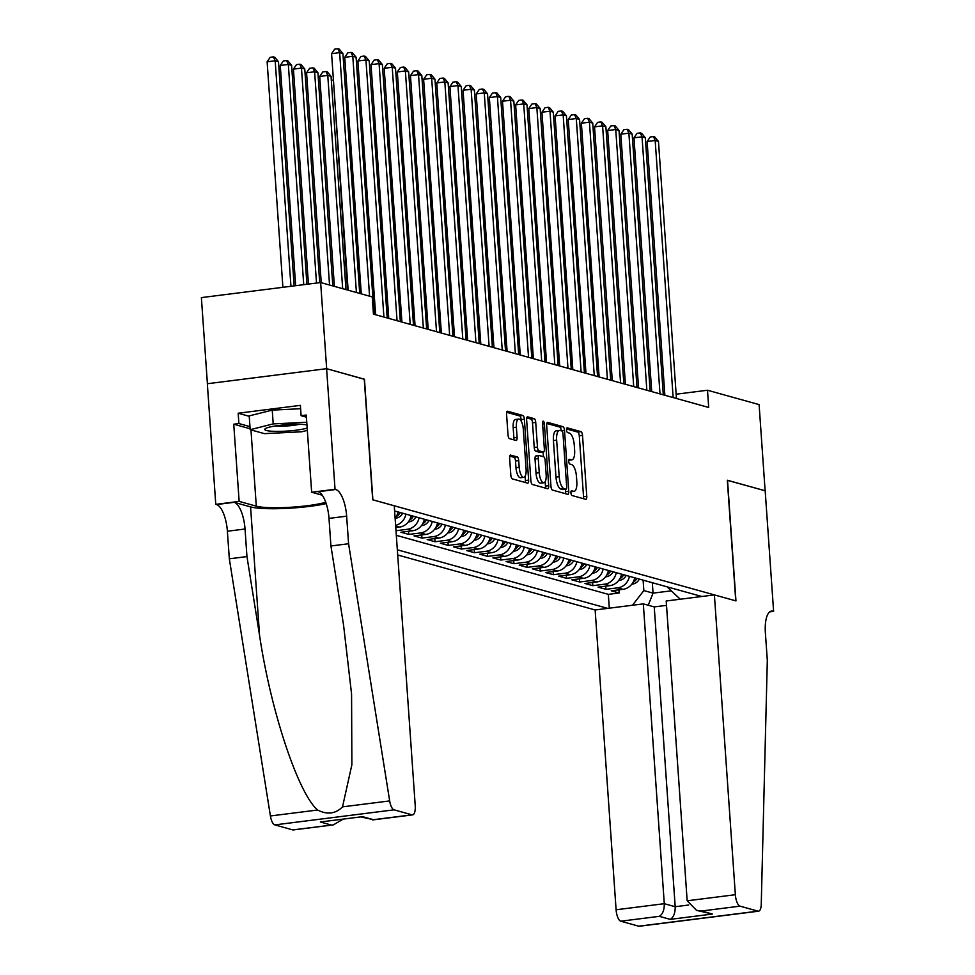 <?xml version="1.0" encoding="UTF-8"?>
<svg xmlns="http://www.w3.org/2000/svg" width="975" height="975" viewBox="0 0 975 975"><rect width="100%" height="100%" fill="white"/><g stroke="black" fill="none" stroke-linecap="round" stroke-linejoin="round"><path stroke-width="1.46" d="M570.936 492.887A2.401 0.877 82.8 0 0 571.996 495.507L585.707 499.322A3.425 1.255 82.8 0 0 585.902 499.334A3.425 1.255 82.8 0 0 586.767 496.299L582.514 435.411A3.425 1.255 82.8 0 0 580.978 431.669L567.267 427.854A2.401 0.877 82.8 0 0 567.133 427.842A2.401 0.877 82.8 0 0 566.536 429.975A2.401 0.877 82.8 0 0 567.596 432.595L569.376 433.083A10.957 3.997 82.8 0 1 574.263 445.063L574.616 450.133A10.957 3.997 82.8 0 1 571.862 459.859A10.957 3.997 82.8 0 1 571.24 459.81L569.473 459.31A2.401 0.877 82.8 0 0 569.339 459.298A2.401 0.877 82.8 0 0 568.73 461.431A2.401 0.877 82.8 0 0 569.802 464.051L571.582 464.539A10.957 3.997 82.8 0 1 576.457 476.519L576.822 481.589A10.957 3.997 82.8 0 1 574.056 491.315A10.957 3.997 82.8 0 1 573.446 491.266L571.667 490.766A2.401 0.877 82.8 0 0 571.533 490.766A2.401 0.877 82.8 0 0 570.936 492.887M510.681 455.057A3.425 1.255 82.8 0 0 510.486 455.033A3.425 1.255 82.8 0 0 509.633 458.079L510.827 475.154A3.425 1.255 82.8 0 0 512.35 478.896L527.572 483.137A3.425 1.255 82.8 0 0 527.768 483.161A3.425 1.255 82.8 0 0 528.633 480.114L524.367 419.226A3.425 1.255 82.8 0 0 522.844 415.484L507.622 411.255A3.425 1.255 82.8 0 0 507.427 411.231A3.425 1.255 82.8 0 0 506.561 414.278L508.012 434.911A3.425 1.255 82.8 0 0 509.535 438.653L516.055 440.468A3.425 1.255 82.8 0 0 516.238 440.481A3.425 1.255 82.8 0 0 517.103 437.434L516.384 427.208A9.165 3.339 82.8 0 1 518.688 419.079A9.165 3.339 82.8 0 1 523.295 429.134L526.098 469.207A9.165 3.339 82.8 0 1 523.794 477.336A9.165 3.339 82.8 0 1 519.188 467.293L518.724 460.614A3.425 1.255 82.8 0 0 517.201 456.873L510.303 455.106M364.272 379.251L326.662 368.696L320.641 282.543L201.386 297.607L207.407 383.723M364.455 379.226L372.889 499.834L735.759 600.844L727.326 480.236L765.119 490.754L759.098 404.601L707.497 390.244L676.138 394.205M320.641 282.543L372.243 296.912L373.449 314.145L708.703 407.465L707.497 390.244M550.96 486.33A3.425 1.255 82.8 0 0 552.484 490.072L567.706 494.313A3.425 1.255 82.8 0 0 567.901 494.325A3.425 1.255 82.8 0 0 568.766 491.29L564.513 430.402A3.425 1.255 82.8 0 0 562.977 426.66L547.755 422.419A3.425 1.255 82.8 0 0 547.56 422.407A3.425 1.255 82.8 0 0 546.695 425.441L550.96 486.33M547.645 488.731L532.411 484.49A3.425 1.255 82.8 0 1 530.888 480.748L526.634 419.859A3.425 1.255 82.8 0 1 527.487 416.825A3.425 1.255 82.8 0 1 527.682 416.837L534.202 418.653A3.425 1.255 82.8 0 1 535.726 422.394L537.457 447.086A3.425 1.255 82.8 0 0 538.98 450.828L543.307 452.034A3.425 1.255 82.8 0 0 543.502 452.047A3.425 1.255 82.8 0 0 544.355 449.012L542.563 423.296A2.401 0.877 82.8 0 1 543.16 421.176A2.401 0.877 82.8 0 1 544.367 423.796L548.693 485.708A3.425 1.255 82.8 0 1 547.84 488.743A3.425 1.255 82.8 0 1 547.645 488.731M419.079 517.774A13.955 12.846 105.6 0 1 407.392 529.291L412.657 530.753L400.896 532.24L408.781 534.434L408.562 531.265M432.23 521.442A13.955 12.846 105.6 0 1 420.542 532.947L425.807 534.41L414.034 535.897L421.931 538.09L421.7 534.934M445.38 525.098A13.955 12.846 105.6 0 1 433.692 536.603L438.945 538.066L427.184 539.553L435.069 541.759L434.85 538.59M458.53 528.755A13.955 12.846 105.6 0 1 446.842 540.272L452.095 541.734L440.334 543.221L448.22 545.415L448 542.246M471.668 532.423A13.955 12.846 105.6 0 1 459.981 543.928L465.246 545.391L453.485 546.878L461.37 549.071L461.151 545.915M484.819 536.079A13.955 12.846 105.6 0 1 473.131 547.584L478.396 549.047L466.623 550.534L474.52 552.727L474.289 549.571M497.969 539.736A13.955 12.846 105.6 0 1 486.281 551.253L491.534 552.715L479.773 554.202L487.658 556.396L487.439 553.227M511.119 543.404A13.955 12.846 105.6 0 1 499.432 554.909L504.684 556.372L492.923 557.858L500.809 560.052L500.589 556.883M524.258 547.06A13.955 12.846 105.6 0 1 512.57 558.565L517.835 560.028L506.074 561.515L513.959 563.708L513.74 560.552M537.408 550.717A13.955 12.846 105.6 0 1 525.72 562.222L530.985 563.696L519.212 565.171L527.109 567.377L526.878 564.208M550.558 554.385A13.955 12.846 105.6 0 1 538.87 565.89L544.123 567.352L532.362 568.839L540.247 571.033L540.028 567.864M563.708 558.041A13.955 12.846 105.6 0 1 552.021 569.546L557.273 571.009L545.513 572.496L553.398 574.689L553.178 571.533M576.847 561.697A13.955 12.846 105.6 0 1 565.159 573.202L570.424 574.677L558.663 576.152L566.548 578.358L566.329 575.189M589.997 565.354A13.955 12.846 105.6 0 1 578.309 576.871L583.574 578.333L571.801 579.82L579.698 582.014L579.467 578.845M603.147 569.022A13.955 12.846 105.6 0 1 591.459 580.527L596.712 581.99L584.951 583.477L592.837 585.67L592.617 582.514M616.285 572.678A13.955 12.846 105.6 0 1 604.61 584.183L609.862 585.646L598.102 587.133L605.987 589.327L617.748 587.852A13.955 12.846 -74.4 0 0 629.436 576.335M605.768 586.17L605.987 589.327M397.702 554.994L595.14 609.96L616.102 909.773L664.28 903.691L675.2 906.726L688.667 905.019M397.337 549.803L607.705 608.376M701.817 596.493L394.619 510.973M396.325 535.336L608.339 594.36L619.137 592.995L611.24 590.801L623.013 589.314A13.955 12.846 -74.4 0 0 634.701 577.797M604.61 584.183L592.837 585.67M591.459 580.527L579.698 582.014M578.309 576.871L566.548 578.358M565.159 573.202L553.398 574.689M552.021 569.546L540.247 571.033M538.87 565.89L527.109 567.377M525.72 562.222L513.959 563.708M512.57 558.565L500.809 560.052M499.432 554.909L487.658 556.396M486.281 551.253L474.52 552.727M473.131 547.584L461.37 549.071M459.981 543.928L448.22 545.415M446.842 540.272L435.069 541.759M433.692 536.603L421.931 538.09M420.542 532.947L408.781 534.434M407.392 529.291L395.996 530.729M395.777 527.56L399.506 527.097A13.955 12.846 -74.4 0 0 411.194 515.58M632.483 605.243L643.841 590.57L643.11 580.149M643.841 590.57L653.043 593.129L670.751 590.899M652.312 582.709L653.043 593.129L648.253 605.243M666.985 586.792L680.245 599.211M618.918 589.826L619.137 592.995M608.339 594.36L609.302 608.168M609.862 585.646A13.955 12.846 -74.4 0 0 621.55 574.141M596.712 581.99A13.955 12.846 -74.4 0 0 608.4 570.485M583.574 578.333A13.955 12.846 -74.4 0 0 595.25 566.828M570.424 574.677A13.955 12.846 -74.4 0 0 582.112 563.16M557.273 571.009A13.955 12.846 -74.4 0 0 568.961 559.504M544.123 567.352A13.955 12.846 -74.4 0 0 555.811 555.847M530.985 563.696A13.955 12.846 -74.4 0 0 542.673 552.179M517.835 560.028A13.955 12.846 -74.4 0 0 529.523 548.523M504.684 556.372A13.955 12.846 -74.4 0 0 516.372 544.867M491.534 552.715A13.955 12.846 -74.4 0 0 503.222 541.198M478.396 549.047A13.955 12.846 -74.4 0 0 490.084 537.542M465.246 545.391A13.955 12.846 -74.4 0 0 476.933 533.886M452.095 541.734A13.955 12.846 -74.4 0 0 463.783 530.229M438.945 538.066A13.955 12.846 -74.4 0 0 450.633 526.561M425.807 534.41A13.955 12.846 -74.4 0 0 437.495 522.905M412.657 530.753A13.955 12.846 -74.4 0 0 424.344 519.248M405.941 514.117A13.955 12.846 105.6 0 1 395.631 525.379M395.131 518.322A13.955 12.846 -74.4 0 0 398.044 511.924M583.428 498.688A3.425 1.255 82.8 0 0 583.538 496.714L579.284 435.825A3.425 1.255 82.8 0 0 577.761 432.083L566.548 428.963M564.513 430.402L561.283 430.804A3.425 1.255 82.8 0 0 559.76 427.062L546.817 423.467M565.415 493.679A3.425 1.255 82.8 0 0 565.537 491.692L565.378 489.279M565.963 489.182A2.401 0.877 82.8 0 0 566.097 489.194A2.401 0.877 82.8 0 0 566.694 487.061L562.965 433.619A2.401 0.877 82.8 0 0 561.893 430.999L560.016 430.475A10.957 3.997 82.8 0 0 559.406 430.426A10.957 3.997 82.8 0 0 556.652 440.152L559.199 476.69A10.957 3.997 82.8 0 0 564.086 488.658L565.963 489.182L562.733 489.584A2.401 0.877 82.8 0 0 562.867 489.596A2.401 0.877 82.8 0 0 563.002 489.56M559.406 430.426L556.177 430.84A10.957 3.997 82.8 0 0 553.422 440.566L556.652 440.152M562.733 489.584L560.869 489.072A10.957 3.997 82.8 0 1 555.982 477.092L553.422 440.566M526.756 417.885L530.985 419.055L534.202 418.653M540.455 452.388A3.425 1.255 82.8 0 1 540.272 452.449A3.425 1.255 82.8 0 1 540.077 452.437L535.763 451.23A3.425 1.255 82.8 0 1 534.227 447.488L532.508 422.797A3.425 1.255 82.8 0 0 530.985 419.055M543.099 452.095L543.416 456.702M545.171 481.687L545.476 486.111L548.693 485.708M539.248 472.704A9.165 3.339 82.8 0 0 543.843 482.759A9.165 3.339 82.8 0 0 546.146 474.63L545.159 460.505A3.425 1.255 82.8 0 0 543.636 456.763L539.309 455.557A3.425 1.255 82.8 0 0 539.126 455.544A3.425 1.255 82.8 0 0 538.261 458.591L539.248 472.704L536.018 473.119A9.165 3.339 82.8 0 0 540.625 483.161L543.843 482.759M538.943 455.605L536.092 455.971A3.425 1.255 82.8 0 0 535.897 455.959A3.425 1.255 82.8 0 0 535.031 458.993L538.261 458.591M536.018 473.119L535.031 458.993M545.354 488.085A3.425 1.255 82.8 0 0 545.476 486.111M523.794 477.336L520.565 477.75A9.165 3.339 82.8 0 1 515.97 467.695L515.507 461.017A3.425 1.255 82.8 0 0 513.971 457.275L509.754 456.093M518.688 419.079L515.47 419.482A9.165 3.339 82.8 0 0 513.167 427.611L516.384 427.208M513.764 439.822A3.425 1.255 82.8 0 0 513.886 437.848L513.167 427.611M521.259 421.224L521.15 419.64A3.425 1.255 82.8 0 0 519.626 415.898L506.683 412.291M525.281 482.503A3.425 1.255 82.8 0 0 525.403 480.529L525.111 476.275M631.849 584.11L632.665 584.062A9.25 8.507 -74.4 0 0 639.332 579.089M583.221 149.577L598.54 376.801M632.982 582.416A9.25 8.507 -74.4 0 0 636.833 578.394M635.261 577.956A9.25 8.507 105.6 0 1 634.25 579.552M582.648 149.65L583.172 148.882M673.152 397.581L655.176 140.485L658.466 141.399L676.443 398.495M664.865 395.265L647.12 141.509L655.176 140.485L653.433 136.585L654.749 136.951L658.466 141.399M647.12 141.509L650.203 137L653.433 136.585M306.954 424.905A22.681 3.193 176 0 0 284.152 424.905A22.681 3.193 176 0 0 265.419 428.598A22.681 3.193 176 0 0 264.981 428.951A22.681 3.193 176 0 0 280.239 431.377A22.681 3.193 176 0 0 307.174 428.049M275.206 425.99A15.527 2.182 176 0 0 299.215 424.308M307.332 430.365L301.592 431.803L264.359 433.631L250.173 429.683L249.21 415.898L272.244 410.122L300.617 408.72M250.173 429.683L273.207 423.906L306.772 422.248M272.244 410.122L273.207 423.906M666.51 605.365L654.237 606.913L643.317 603.878L664.28 903.691C664.353 910.065 662.695 914.294 659.283 916.342L620.77 921.204L638.71 926.201L757.965 911.15A10.469 3.815 82.8 0 0 758.562 911.198A10.469 3.815 82.8 0 0 761.243 904.349L767.313 660.319L765.375 632.751A24.424 8.909 -97.2 0 1 771.517 611.081A24.424 8.909 -97.2 0 1 772.895 611.191L773.614 611.386L765.18 490.778L727.326 480.309M643.317 603.878L595.14 609.96M727.521 480.285L735.954 600.905L714.395 594.908L735.357 894.709A10.469 3.815 82.8 0 0 740.025 906.153L757.965 911.15M773.614 611.386L769.689 611.886M714.395 594.908L666.205 600.99L687.168 900.803L735.357 894.709M758.562 911.198L639.295 926.25A10.469 3.815 -97.2 0 1 638.71 926.201M620.77 921.204A10.469 3.815 -97.2 0 1 616.102 909.773M654.237 606.913L675.2 906.726C675.273 913.112 673.603 917.329 670.191 919.376L659.283 916.342M740.025 906.153L701.513 911.016L696.552 910.37L687.168 900.803M701.513 911.016L712.42 914.05L696.552 910.37M394.253 505.781L415.228 805.594A10.469 3.815 82.8 0 1 412.596 814.881A10.469 3.815 82.8 0 1 411.998 814.832L394.058 809.835L274.804 824.899A10.469 3.815 -97.2 0 1 270.416 815.965L229.32 558.809L227.382 531.241A24.424 8.909 82.8 0 0 216.499 504.55L215.767 504.355L207.334 383.736L326.601 368.684L364.26 379.165L372.694 499.785L394.253 505.781M229.32 558.809L246.955 556.579L259.569 635.432C270.757 710.909 298.155 793.345 317.582 810.018C327.283 814.917 335.595 813.857 342.518 806.861L351.878 764.753L351.573 694.029L343.529 624.829L330.927 545.976L329.002 518.408A24.424 8.909 82.8 0 0 318.106 491.729L335.753 489.499L335.034 489.292L326.601 368.684M330.927 545.976L348.575 543.745L346.649 516.177A24.424 8.909 82.8 0 0 335.753 489.499M259.569 635.432L250.575 506.903L234.146 502.32A24.424 8.909 82.8 0 1 245.03 529.011L246.955 556.579M292.744 829.896L333.316 824.887L293.329 829.932A10.469 3.815 -97.2 0 1 292.744 829.896L274.804 824.899M342.518 806.861L389.671 800.914L348.575 543.745M250.1 428.756L233.744 424.21L238.899 423.552L249.953 426.636M306.418 417.178L301.104 415.703L300.385 405.368L238.18 413.217L238.899 423.552M301.104 415.703L306.26 415.045L311.659 492.241L335.034 489.292M215.767 504.355L239.143 501.406L256.303 506.171A39.256 5.533 176 0 0 289.185 507.353A39.256 5.533 176 0 0 325.747 502.271M233.744 424.21L239.143 501.406M250.575 506.903A45.447 6.398 176 0 0 326.198 503.6M322.237 495.19L311.659 492.241M389.671 800.914A10.469 3.815 82.8 0 0 394.058 809.835M238.18 413.217L249.234 416.301M333.316 824.887L343.005 819.256M331.256 825.033L320.348 821.986L362.578 816.66L373.486 819.695L361.067 816.965M618.711 580.454L619.515 580.405A9.25 8.507 -74.4 0 0 626.194 575.433M570.082 145.909L585.39 373.145M619.832 578.76A9.25 8.507 -74.4 0 0 623.695 574.738M622.111 574.299A9.25 8.507 105.6 0 1 621.099 575.896M569.51 145.982L570.034 145.226M605.56 576.798L606.365 576.749A9.25 8.507 -74.4 0 0 613.043 571.777M556.932 142.252L572.24 369.488M606.694 575.092A9.25 8.507 -74.4 0 0 610.545 571.082M608.961 570.643A9.25 8.507 105.6 0 1 607.949 572.227M556.359 142.326L556.883 141.558M592.41 573.129L593.214 573.081A9.25 8.507 -74.4 0 0 599.893 568.12M543.782 138.596L559.102 365.82M593.543 571.435A9.25 8.507 -74.4 0 0 597.395 567.413M595.822 566.975A9.25 8.507 105.6 0 1 594.811 568.571M543.209 138.669L543.733 137.902M579.26 569.473L580.076 569.424A9.25 8.507 -74.4 0 0 586.743 564.452M530.632 134.928L545.951 362.164M580.393 567.779A9.25 8.507 -74.4 0 0 584.244 563.757M582.672 563.318A9.25 8.507 105.6 0 1 581.661 564.915M530.059 135.001L530.583 134.245M660.002 393.912L642.025 136.829L645.316 137.743L663.293 394.826M651.714 391.609L633.969 137.853L642.025 136.829L640.283 132.929L641.599 133.295L645.316 137.743M633.969 137.853L637.065 133.331L640.283 132.929M646.852 390.256L628.875 133.173L632.166 134.087L650.142 391.17M638.564 387.952L620.819 134.184L628.875 133.173L627.132 129.273L628.448 129.638L632.166 134.087M620.819 134.184L623.915 129.675L627.132 129.273M633.713 386.6L615.737 129.504L619.015 130.431L636.992 387.514M625.414 384.284L607.669 130.528L615.737 129.504L613.994 125.604L615.298 125.97L619.015 130.431M607.669 130.528L610.764 126.019L613.994 125.604M620.563 382.931L602.587 125.848L605.877 126.762L623.854 383.845M612.276 380.628L594.531 126.872L602.587 125.848L600.844 121.948L602.16 122.314L605.877 126.762M594.531 126.872L597.614 122.35L600.844 121.948M566.122 565.817L566.926 565.768A9.25 8.507 -74.4 0 0 573.605 560.796M517.493 131.272L532.801 358.508M567.243 564.123A9.25 8.507 -74.4 0 0 571.106 560.101M569.522 559.662A9.25 8.507 105.6 0 1 568.51 561.247M516.921 131.345L517.445 130.577M607.413 379.275L589.436 122.192L592.727 123.106L610.703 380.189M599.125 376.972L581.38 123.203L589.436 122.192L587.693 118.292L589.01 118.657L592.727 123.106M581.38 123.203L584.476 118.694L587.693 118.292M552.971 562.148L553.776 562.1A9.25 8.507 -74.4 0 0 560.454 557.139M504.343 127.615L519.651 354.839M554.105 560.454A9.25 8.507 -74.4 0 0 557.956 556.445M556.372 556.006A9.25 8.507 105.6 0 1 555.36 557.59M503.77 127.688L504.294 126.921M594.263 375.619L576.286 118.536L579.577 119.45L597.553 376.533M585.975 373.303L568.23 119.547L576.286 118.536L574.543 114.623L575.859 115.001L579.577 119.45M568.23 119.547L571.326 115.038L574.543 114.623M539.821 558.492L540.625 558.443A9.25 8.507 -74.4 0 0 547.304 553.471M491.193 123.959L506.513 351.183M540.954 556.798A9.25 8.507 -74.4 0 0 544.806 552.776M543.233 552.337A9.25 8.507 105.6 0 1 542.222 553.934M490.62 124.02L491.144 123.264M581.124 371.95L563.148 114.867L566.426 115.781L584.403 372.877M572.837 369.647L555.092 115.891L563.148 114.867L561.405 110.967L562.709 111.333L566.426 115.781M555.092 115.891L558.175 111.382L561.405 110.967M526.671 554.836L527.487 554.787A9.25 8.507 -74.4 0 0 534.154 549.815M478.043 120.291L493.362 347.527M527.804 553.142A9.25 8.507 -74.4 0 0 531.655 549.12M530.083 548.681A9.25 8.507 105.6 0 1 529.072 550.266M477.482 120.364L477.994 119.608M567.974 368.294L549.997 111.211L553.288 112.125L571.265 369.208M559.687 365.991L541.942 112.222L549.997 111.211L548.255 107.311L549.571 107.677L553.288 112.125M541.942 112.222L545.025 107.713L548.255 107.311M513.533 551.168L514.337 551.119A9.25 8.507 -74.4 0 0 521.016 546.158M464.904 116.634L480.212 343.87M514.654 549.473A9.25 8.507 -74.4 0 0 518.517 545.464M516.933 545.025A9.25 8.507 105.6 0 1 515.921 546.609M464.332 116.708L464.856 115.94M554.824 364.638L536.847 107.555L540.138 108.469L558.114 365.552M546.536 362.322L528.791 108.566L536.847 107.555L535.104 103.655L536.421 104.02L540.138 108.469M528.791 108.566L531.887 104.057L535.104 103.655M500.382 547.511L501.187 547.462A9.25 8.507 -74.4 0 0 507.865 542.49M451.754 112.978L467.062 340.202M501.516 545.817A9.25 8.507 -74.4 0 0 505.367 541.795M503.783 541.357A9.25 8.507 105.6 0 1 502.771 542.953M451.181 113.051L451.705 112.283M541.686 360.982L523.697 103.886L526.987 104.8L544.964 361.896M533.386 358.666L515.641 104.91L523.697 103.886L521.954 99.986L523.27 100.352L526.987 104.8M515.641 104.91L518.737 100.401L521.954 99.986M487.232 543.855L488.036 543.806A9.25 8.507 -74.4 0 0 494.715 538.834M438.604 109.31L453.923 336.546M488.365 542.161A9.25 8.507 -74.4 0 0 492.217 538.139M490.644 537.7A9.25 8.507 105.6 0 1 489.633 539.297M438.031 109.383L438.555 108.627M528.535 357.313L510.559 100.23L513.837 101.144L531.814 358.227M520.248 355.01L502.503 101.242L510.559 100.23L508.816 96.33L510.12 96.696L513.837 101.144M502.503 101.242L505.586 96.732L508.816 96.33M474.082 540.199L474.898 540.15A9.25 8.507 -74.4 0 0 481.565 535.178M425.453 105.653L440.773 332.889M475.215 538.492A9.25 8.507 -74.4 0 0 479.066 534.483M477.494 534.044A9.25 8.507 105.6 0 1 476.482 535.628M424.893 105.727L425.405 104.959M515.385 353.657L497.408 96.574L500.699 97.488L518.676 354.571M507.097 351.353L489.352 97.585L497.408 96.574L495.666 92.674L496.982 93.039L500.699 97.488M489.352 97.585L492.436 93.076L495.666 92.674M460.943 536.53L461.748 536.482A9.25 8.507 -74.4 0 0 468.427 531.509M412.315 101.997L427.623 329.221M462.065 534.836A9.25 8.507 -74.4 0 0 465.928 530.814M464.344 530.376A9.25 8.507 105.6 0 1 463.332 531.972M411.742 102.07L412.267 101.303M502.235 350.001L484.258 92.905L487.549 93.819L505.525 350.915M493.947 347.685L476.202 93.929L484.258 92.905L482.515 89.005L483.832 89.371L487.549 93.819M476.202 93.929L479.298 89.42L482.515 89.005M447.793 532.874L448.597 532.825A9.25 8.507 -74.4 0 0 455.276 527.853M399.165 98.329L414.472 325.565M448.927 531.18A9.25 8.507 -74.4 0 0 452.778 527.158M451.206 526.719A9.25 8.507 105.6 0 1 450.182 528.316M398.592 98.402L399.116 97.646M489.097 346.332L471.12 89.249L474.398 90.163L492.375 347.246M480.797 344.029L463.052 90.273L471.12 89.249L469.365 85.349L470.681 85.715L474.398 90.163M463.052 90.273L466.148 85.751L469.365 85.349M434.643 529.218L435.447 529.169A9.25 8.507 -74.4 0 0 442.126 524.197M386.015 94.673L401.334 321.908M435.776 527.524A9.25 8.507 -74.4 0 0 439.628 523.502M438.055 523.063A9.25 8.507 105.6 0 1 437.044 524.648M385.442 94.746L385.966 93.978M475.946 342.676L457.97 85.593L461.248 86.507L479.225 343.59M467.659 340.372L449.914 86.604L457.97 85.593L456.227 81.693L457.531 82.058L461.248 86.507M449.914 86.604L452.997 82.095L456.227 81.693M421.492 525.549L422.309 525.501A9.25 8.507 -74.4 0 0 428.976 520.54M372.864 91.016L388.184 318.24M422.626 523.855A9.25 8.507 -74.4 0 0 426.477 519.833M424.905 519.395A9.25 8.507 105.6 0 1 423.893 520.991M372.304 91.089L372.816 90.322M462.796 339.02L444.819 81.924L448.11 82.851L466.087 339.934M454.508 336.704L436.763 82.948L444.819 81.924L443.077 78.024L444.393 78.39L448.11 82.851M436.763 82.948L439.847 78.439L443.077 78.024M408.354 521.893L409.159 521.844A9.25 8.507 -74.4 0 0 415.837 516.872M359.726 87.36L375.034 314.584M409.488 520.199A9.25 8.507 -74.4 0 0 413.339 516.177M411.755 515.738A9.25 8.507 105.6 0 1 410.743 517.335M359.153 87.421L359.678 86.665M449.646 335.351L431.669 78.268L434.96 79.182L452.936 336.265M441.358 333.048L423.613 79.292L431.669 78.268L429.926 74.368L431.242 74.734L434.96 79.182M423.613 79.292L426.709 74.782L429.926 74.368M395.204 518.237L396.008 518.188A9.25 8.507 -74.4 0 0 402.687 513.216M346.576 83.692L360.689 293.694M396.337 516.543A9.25 8.507 -74.4 0 0 400.189 512.521M398.617 512.082A9.25 8.507 105.6 0 1 397.593 513.667M346.003 83.765L346.527 83.009M436.508 331.695L418.531 74.612L421.809 75.526L439.786 332.609M428.208 329.392L410.463 75.623L418.531 74.612L416.776 70.712L418.092 71.078L421.809 75.526M410.463 75.623L413.558 71.114L416.776 70.712M333.426 80.035L347.539 290.038M332.853 80.108L333.377 79.341M423.357 328.039L405.381 70.956L408.659 71.87L426.648 328.953M415.07 325.723L397.325 71.967L405.381 70.956L403.638 67.056L404.954 67.421L408.659 71.87M397.325 71.967L400.408 67.458L403.638 67.056M345.967 289.599L331.049 76.343L327.771 75.428L319.715 76.452L334.388 286.37M319.715 76.452L322.798 71.931L326.028 71.528L327.771 75.428L342.676 288.685M326.028 71.528L327.344 71.894L331.049 76.343M410.207 324.37L392.23 67.287L395.521 68.201L413.497 325.297M401.919 322.067L384.174 68.311L392.23 67.287L390.487 63.387L391.804 63.753L395.521 68.201M384.174 68.311L387.258 63.802L390.487 63.387M332.816 285.931L317.911 72.686L314.62 71.772L306.564 72.784L321.238 282.713M306.564 72.784L309.648 68.274L312.878 67.872L314.62 71.772L329.538 285.017M312.878 67.872L314.194 68.238L317.911 72.686M397.057 320.714L379.08 63.631L382.371 64.545L400.347 321.628M388.769 318.411L371.024 64.642L379.08 63.631L377.337 59.731L378.653 60.097L382.371 64.545M371.024 64.642L374.12 60.133L377.337 59.731M319.702 282.665L304.761 69.018L301.47 68.104L293.414 69.127L308.441 284.091M293.414 69.127L296.51 64.618L299.727 64.204L301.47 68.104L316.509 283.067M299.727 64.204L301.043 64.569L304.761 69.018M383.918 317.058L365.942 59.975L369.22 60.889L387.197 317.972M375.619 314.742L357.874 60.986L365.942 59.975L364.187 56.075L365.503 56.44L369.22 60.889M357.874 60.986L360.969 56.477L364.187 56.075M306.918 284.273L291.61 65.362L288.332 64.448L280.264 65.471L295.669 285.699M280.264 65.471L283.359 60.95L286.577 60.547L288.332 64.448L303.725 284.676M286.577 60.547L287.893 60.913L291.61 65.362M369.562 296.168L352.792 56.306L356.082 57.22L374.059 314.316M361.274 293.853L344.736 57.33L352.792 56.306L351.049 52.406L352.365 52.772L356.082 57.22M344.736 57.33L347.819 52.821L351.049 52.406M294.145 285.894L278.472 61.705L275.182 60.791L267.126 61.803L282.896 287.308M267.126 61.803L270.209 57.293L273.439 56.891L275.182 60.791L290.952 286.297M273.439 56.891L274.755 57.257L278.472 61.705M356.411 292.5L339.641 52.65L342.932 53.564L359.702 293.426M348.124 290.197L331.585 53.662L339.641 52.65L337.898 48.75L339.215 49.116L342.932 53.564M331.585 53.662L334.669 49.152L337.898 48.75M617.748 587.852L623.013 589.314M395.679 526.025L399.506 527.097M570.997 491.571L573.446 491.266M568.803 460.115L571.24 459.81M577.761 432.083L580.978 431.669M579.284 435.825L582.514 435.411M583.538 496.714L586.767 496.299M559.76 427.062L562.977 426.66M565.537 491.692L568.766 491.29M555.982 477.092L559.199 476.69M560.869 489.072L564.086 488.658M532.508 422.797L535.726 422.394M534.227 447.488L537.457 447.086M535.763 451.23L538.98 450.828M540.077 452.437L543.307 452.034M542.612 424.028L544.367 423.796M513.971 457.275L517.201 456.873M515.507 461.017L518.724 460.614M515.97 467.695L519.188 467.293M513.886 437.848L517.103 437.434M519.626 415.898L522.844 415.484M521.15 419.64L524.367 419.226M525.403 480.529L528.633 480.114M712.42 914.05L670.191 919.376M770.226 611.532L772.895 611.191M329.002 518.408L346.649 516.177M245.03 529.011L227.382 531.241M320.348 821.986L362.578 816.66M373.486 819.695L411.998 814.832M270.416 815.965L317.582 810.018M234.146 502.32L216.499 504.55M250.965 429.902L256.303 506.171M570.972 491.705L574.056 491.315M568.778 460.249L571.862 459.859M562.867 489.596L566.097 489.194M540.272 452.449L543.502 452.047M535.897 455.959L539.126 455.544M372.608 819.926L412.596 814.881"/></g></svg>
